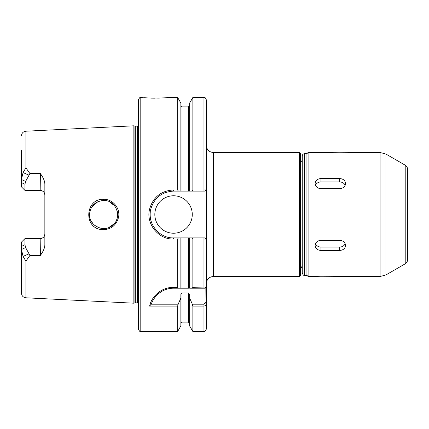<?xml version="1.0" encoding="UTF-8"?>
<svg xmlns="http://www.w3.org/2000/svg" width="429" height="429" viewBox="0 0 429 429"><rect width="100%" height="100%" fill="white"/><g stroke="black" fill="none" stroke-linecap="round" stroke-linejoin="round"><path stroke-width="0.64" d="M308.102 276.512L306.928 275.338L304.59 275.338L304.59 153.662L306.928 153.662L308.102 152.488L308.102 276.512L320.972 276.233L380.099 276.512L380.099 152.488L385.944 154.059L385.944 274.941L380.099 276.512M315.122 245.506C315.471 242.385 317.417 240.648 320.972 240.299L339.688 240.299C343.243 240.648 345.195 242.385 345.538 245.506C345.195 248.536 343.243 250.177 339.688 250.434L320.972 250.434C317.417 250.177 315.471 248.536 315.122 245.506M345.179 243.742A5.85 5.068 0 0 1 339.688 247.061L320.972 247.061A5.85 5.068 0 0 1 315.481 243.742M315.122 183.494C315.471 180.464 317.417 178.823 320.972 178.566L339.688 178.566C343.243 178.823 345.195 180.464 345.538 183.494C345.195 186.615 343.243 188.352 339.688 188.701L320.972 188.701C317.417 188.352 315.471 186.615 315.122 183.494M315.481 185.258A5.85 5.068 180 0 1 320.972 181.939L339.688 181.939A5.85 5.068 180 0 1 345.179 185.258M380.099 152.488L339.688 152.767L308.102 152.488M407.55 178.137L407.55 250.863M405.212 263.819L405.212 165.181C406.713 166.114 407.491 167.466 407.55 169.23L407.55 259.77C407.491 261.534 406.713 262.886 405.212 263.819L385.944 274.941M306.928 153.662L306.928 275.338M304.59 153.662C303.169 153.797 302.391 154.579 302.252 156L302.252 273C303.013 274.962 303.796 275.745 304.59 275.338M302.252 159.861L302.252 269.139M302.252 160.441A4.102 3.394 90 0 0 300.611 163.958M192.852 189.956L192.852 97.501L189.639 103.062L189.639 191.098L205.142 191.098L206.295 189.929L192.852 189.956L192.187 191.098M172.345 288.24A23.402 23.402 0 0 1 173.552 288.208L178.174 288.208L177.649 287.296L173.552 287.296C159.111 287.446 150.81 298.927 149.624 306.091L177.649 306.091L177.649 331.499L140.792 331.499L140.792 97.501L142.197 97.501C141.436 98.214 167.744 98.214 166.999 97.501L177.649 97.501L180.861 103.062L180.861 191.098L189.639 191.098M140.792 97.501C140.219 96.906 139.441 97.683 138.449 99.839L138.449 329.161C139.441 331.317 140.219 332.094 140.792 331.499M137.436 302.858L135.285 302.858L135.285 126.142L137.436 126.142L137.436 302.858L138.449 303.292M135.285 126.142L134.926 126.094L134.926 302.906L133.859 303.19L25.896 297.79C23.177 297.41 21.697 295.854 21.45 293.12L21.45 249.501L23.075 256.413L25.896 261.154L29.923 255.437L40.401 255.4C43.345 251.308 44.831 247.748 44.852 244.728L44.852 184.266M134.926 126.094L133.859 125.81L133.859 303.19M160.988 97.984L157.668 98.118M154.681 98.161L150.772 98.096M148.037 97.973L144.101 97.689M150.413 218.007A23.402 23.402 0 0 1 150.247 212.398M156.805 198.155A23.402 23.402 0 0 1 157.808 197.19M163.202 193.511A23.402 23.402 0 0 1 165.144 192.664M192.187 237.902L192.852 239.044L206.295 239.071L205.142 237.902L173.552 237.902C158.848 238.363 147.083 223.059 150.724 209.406C154.006 198.021 161.615 191.919 173.552 191.098L180.861 191.098M192.852 97.501L203.968 97.501L203.968 191.098L205.142 191.098L206.311 189.929L206.306 287.049M192.272 214.5A18.72 18.72 0 0 1 173.552 233.22A18.72 18.72 0 0 1 154.831 214.5A18.72 18.72 0 0 1 173.552 195.78A18.72 18.72 0 0 1 192.272 214.5M189.639 237.902L189.639 288.208L205.142 288.208L205.062 302.981L203.968 304.193L192.326 304.193L189.639 298.075L189.639 294.541L188.465 292.943L182.03 292.943L180.861 294.541L180.861 325.938L177.649 331.499M189.639 298.075L189.639 325.938L192.852 331.499L203.968 331.499C204.558 332.084 205.341 331.306 206.311 329.161L206.311 303.292L206.311 329.161M192.326 304.193L192.852 306.091L192.852 331.499M192.852 306.091L203.968 306.091C205.625 305.668 206.403 304.735 206.311 303.292L206.311 287.044L192.852 287.296L192.326 288.208M206.295 239.071L206.311 283.531C206.724 279.268 209.068 276.925 213.331 276.512L213.331 152.488L299.442 152.488L299.442 276.512L213.331 276.512M205.142 237.902L206.311 239.071M203.968 97.501C204.612 97.989 205.046 96.487 206.311 99.839L206.295 189.929M178.314 191.098L177.649 189.956L173.552 189.956C161.127 190.728 153.137 197.109 149.592 209.1C145.721 223.659 158.322 239.597 173.552 239.044L177.649 239.044L178.314 237.902M177.649 97.501L177.649 189.956M116.039 220.983L116.608 219.745M117.492 216.398L117.567 215.739M117.138 210.843L117.396 211.985M117.535 212.923L117.594 213.626M117.626 214.5L117.492 212.569M89.908 211.347L89.543 214.5L89.929 217.75M91.168 221.053L93.2 223.949M94.584 225.273L99.019 227.778M100.198 228.121L103.582 228.539L107.239 228.051M108.719 227.568L114.039 223.868M114.607 205.802L109.245 201.651M103.555 200.461L103.271 200.466M97.962 201.635L91.57 207.245M89.532 214.505C90.299 206.07 94.965 201.394 103.528 200.461C116.447 199.866 122.587 217.793 112.607 225.257C104.15 233.156 88.862 225.761 89.532 214.505M103.469 199.308C85.226 198.482 83.253 228.051 101.571 229.558C110.242 230.019 115.873 226.056 118.452 217.68C120.726 208.617 112.865 198.895 103.469 199.308L103.528 200.461M188.465 237.902L188.465 288.208L180.861 288.208L182.03 288.208L182.03 237.902M180.861 237.902L180.861 288.208L178.174 288.208M177.649 239.044L177.649 287.296M152.703 300.986A23.402 23.402 0 0 1 156.14 295.978M157.867 294.246A23.402 23.402 0 0 1 168.924 288.674M177.649 306.091L178.174 304.193L151.115 304.193L151.464 303.893C153.33 297.281 161.583 288.159 173.552 288.208L173.552 287.296M206.311 287.039L206.311 241.409M192.852 239.044L192.852 287.296M206.22 287.13L205.142 288.208M180.861 298.075L178.174 304.193M149.624 306.091L151.115 304.193M44.852 184.272C44.831 181.252 43.345 177.692 40.401 173.6L40.17 190.396L24.962 190.396L40.17 190.396C43.066 190.728 44.627 192.289 44.852 195.077A4.681 4.681 0 0 0 40.17 190.396L33.172 190.396M33.172 238.604L40.17 238.604A4.681 4.681 0 0 0 44.852 233.923C44.627 236.711 43.066 238.272 40.17 238.604L24.962 238.604L40.17 238.604L40.401 255.4M29.923 255.437L25.59 247.554L24.957 244.755L24.962 238.604L21.45 242.112L21.45 249.501L25.59 247.554M21.45 150.461L21.45 186.888L24.957 190.396L24.957 184.245L25.59 181.446L29.923 173.563L25.896 167.846L23.075 172.587L21.45 179.499L25.59 181.446M40.401 173.6L29.923 173.563M24.957 190.396L21.45 186.888M28.893 175.129L23.075 172.587M21.45 242.112L24.962 238.604M23.075 256.413L28.893 253.871M407.55 190.042L407.55 228.754M407.55 225.927L407.55 224.705M407.55 204.295L407.55 203.073M299.442 152.488L300.611 153.662L300.611 275.338L299.442 276.512M213.331 152.488C209.068 152.075 206.724 149.732 206.311 145.469L206.311 189.929M320.972 250.434L320.972 247.061M339.688 250.434L339.688 247.061M320.972 178.566L320.972 181.939M339.688 178.566L339.688 181.939M182.03 191.098L182.03 106.859L188.465 106.859L188.465 191.098M188.465 292.943L188.465 322.141L189.639 323.31M182.03 292.943L182.03 322.141L188.465 322.141M203.968 304.193L203.968 331.499M203.968 237.902L203.968 288.208M173.552 191.098L173.552 189.956M173.552 237.902L173.552 239.044M206.311 303.292L205.062 302.981M205.142 302.327L206.311 302.327M205.062 288.208L206.129 287.21M25.896 261.154L25.896 297.79M21.45 135.88C21.697 133.146 23.177 131.59 25.896 131.21L25.896 167.846M24.957 184.245L21.45 182.588M21.45 246.412L24.957 244.755M405.212 165.181L385.944 154.059M302.252 268.559L301.544 267.868L300.611 265.042M188.465 106.859L189.639 105.69M182.03 106.859L180.861 105.69M137.436 126.142L138.449 125.708M134.926 302.906L135.285 302.858M182.03 322.141L180.861 323.31M25.896 131.21L133.859 125.81"/></g></svg>
